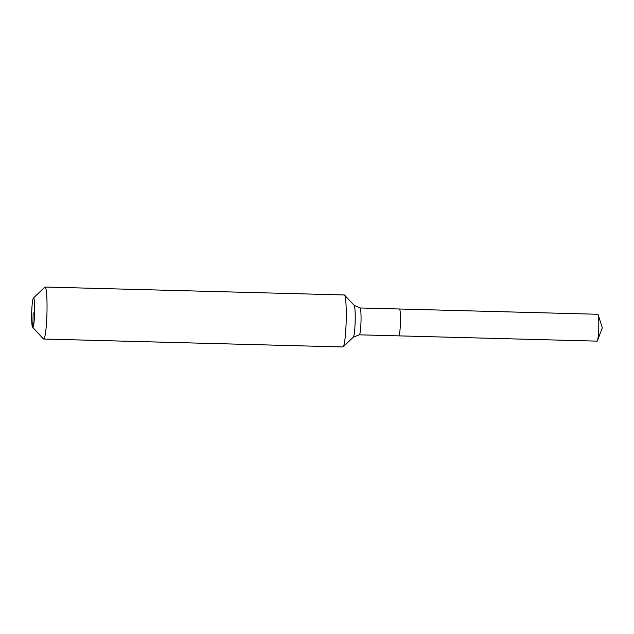 <?xml version="1.0" encoding="UTF-8"?>
<svg xmlns="http://www.w3.org/2000/svg" width="634" height="634" viewBox="0 0 634 634"><rect width="100%" height="100%" fill="white"/><g stroke="black" fill="none" stroke-linecap="round" stroke-linejoin="round"><path stroke-width="0.95" d="M360.009 307.966A13.441 1.331 91.5 0 1 360.033 307.966L399.46 309.004A13.441 1.331 91.5 0 0 399.428 309.012A13.441 1.331 91.5 0 1 399.46 309.004L597.791 314.266A13.441 1.331 91.5 0 1 597.791 314.266A13.441 1.331 91.5 0 1 598.147 314.789A13.441 1.331 91.5 0 1 598.765 327.738A13.441 1.331 91.5 0 1 597.458 340.624A13.441 1.331 91.5 0 1 597.109 341.132A13.441 1.331 91.5 0 1 597.077 341.132A13.441 1.331 91.5 0 1 597.054 341.132L398.746 335.869A13.441 1.331 91.5 0 1 398.715 335.869M344.238 294.976A26.01 2.584 91.5 0 1 344.294 294.969A26.01 2.584 91.5 0 1 344.547 295.103A26.01 2.584 91.5 0 1 346.18 321.034A26.01 2.584 91.5 0 1 343.176 346.846L353.32 337.129A15.977 1.585 91.5 0 0 355.175 320.939A15.977 1.585 91.5 0 0 354.16 305.342L360.033 307.966A13.441 1.331 91.5 0 1 361.015 321.145A13.441 1.331 91.5 0 1 359.351 334.823L398.77 335.869A13.441 1.331 91.5 0 0 400.434 322.334A13.441 1.331 91.5 0 0 399.46 309.004A13.441 1.331 91.5 0 1 400.434 322.334A13.441 1.331 91.5 0 1 398.77 335.869A13.441 1.331 91.5 0 1 398.746 335.869A13.441 1.331 91.5 0 0 398.77 335.869L597.109 341.132M33.166 312.736L32.802 327.461A14.741 1.466 91.5 0 1 32.627 327.39A14.741 1.466 91.5 0 1 31.7 312.697A14.741 1.466 91.5 0 1 33.404 298.075A14.741 1.466 91.5 0 1 33.523 298.004A14.741 1.466 91.5 0 1 34.632 312.467A14.741 1.466 91.5 0 1 32.802 327.461L43.738 339.024A26.01 2.584 91.5 0 1 43.683 339.031A26.01 2.584 91.5 0 1 43.429 338.897L32.627 327.39M33.404 298.075L44.8 287.154A26.01 2.584 91.5 0 1 45.006 287.036A26.01 2.584 91.5 0 1 45.062 287.036A26.01 2.584 91.5 0 1 46.964 312.831A26.01 2.584 91.5 0 1 43.738 339.024L342.962 346.964A26.01 2.584 91.5 0 1 342.915 346.964A26.01 2.584 91.5 0 1 342.859 346.957M359.351 334.823A13.441 1.331 91.5 0 1 359.319 334.823L398.746 335.869M597.458 340.624L602.3 327.826L598.147 314.789M43.683 339.031L342.915 346.964M45.062 287.036L344.294 294.969M354.16 305.342L344.547 295.103M353.32 337.129L359.319 334.823"/></g></svg>
